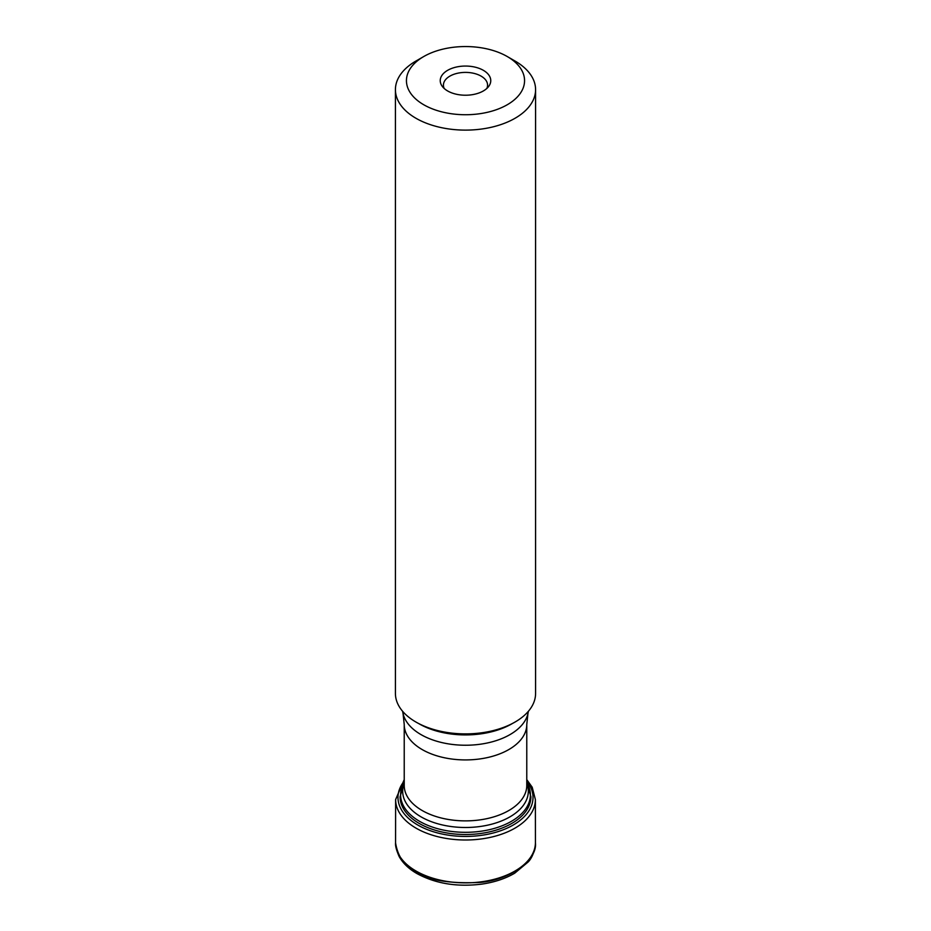 <?xml version="1.0" encoding="UTF-8"?>
<svg xmlns="http://www.w3.org/2000/svg" width="931" height="931" viewBox="0 0 931 931"><rect width="100%" height="100%" fill="white"/><g stroke="black" fill="none" stroke-linecap="round" stroke-linejoin="round"><path stroke-width="1.4" d="M486.808 88.468A22.076 12.743 0 0 0 487.576 85.152A22.076 12.743 0 0 0 465.5 72.397A22.076 12.743 0 0 0 443.424 85.152A22.076 12.743 0 0 0 444.192 88.468M447.636 90.959A25.265 14.582 180 0 1 442.446 86.595A25.265 14.582 180 0 1 465.5 66.054A25.265 14.582 180 0 1 488.554 86.595A25.265 14.582 180 0 1 447.636 90.959M423.745 104.749A59.049 34.086 0 0 0 507.255 104.749A59.049 34.086 0 0 0 507.255 56.535A59.049 34.086 0 0 0 423.745 56.535A59.049 34.086 0 0 0 423.745 104.749M423.745 56.535L415.948 61.039A70.081 40.464 0 0 0 395.419 89.655A70.081 40.464 0 0 0 415.948 118.26A70.081 40.464 0 0 0 492.324 127.035A70.081 40.464 0 0 0 535.581 89.655A70.081 40.464 0 0 0 515.052 61.039L507.255 56.535M395.419 89.655L395.419 693.432A70.081 40.464 0 0 0 415.948 722.049A70.081 40.464 0 0 0 492.324 730.812A70.081 40.464 0 0 0 535.581 693.432L535.581 89.655M416.052 871.532C404.589 866.133 397.77 856.59 395.57 842.881C395.21 845.732 396.431 850.306 399.201 856.613C402.96 863.27 408.884 868.926 416.972 873.581C435.65 883.705 457.319 887.208 481.967 884.089C494.536 882.251 505.44 878.62 514.715 873.185L528.075 862.048C533.847 856.392 535.837 844.941 535.43 842.881C537.42 859.394 511.713 879.446 480.547 882.413C449.126 883.856 427.632 880.226 416.052 871.532M526.771 779.619L532.195 787.219L535.372 799.554L535.43 842.38A69.93 40.37 180 0 1 465.5 882.867A69.93 40.37 180 0 1 395.57 842.38L395.57 842.869M535.372 799.554A69.872 40.336 180 0 1 465.5 839.995A69.872 40.336 180 0 1 395.628 799.554L395.57 842.38M404.229 781.074A67.521 38.986 0 0 0 465.5 836.434A67.521 38.986 0 0 0 526.771 781.074M419.253 823.458A65.414 37.764 0 0 0 490.532 831.639A65.414 37.764 0 0 0 530.914 796.75L526.771 782.494A64.891 37.461 0 0 1 500.005 826.577A64.891 37.461 0 0 1 419.613 821.34A64.891 37.461 0 0 1 404.229 782.505L400.086 796.75A65.414 37.764 0 0 0 419.253 823.458M418.636 723.527A65.496 37.81 0 0 0 419.183 723.841A65.496 37.81 0 0 0 512.364 723.527M402.564 711.237L403.042 713.425A62.947 36.344 0 0 0 420.987 734.594A62.947 36.344 0 0 0 485.912 743.275A62.947 36.344 0 0 0 527.958 713.425L528.436 711.237M403.042 713.425L404.229 724.539A61.271 35.378 0 0 0 422.174 749.56A61.271 35.378 0 0 0 488.95 757.229A61.271 35.378 0 0 0 526.771 724.539L527.958 713.425M404.229 724.539L404.229 785.508A61.271 35.378 0 0 0 422.174 810.517A61.271 35.378 0 0 0 488.95 818.186A61.271 35.378 0 0 0 526.771 785.508L526.771 724.539M404.229 783.204A62.819 36.274 0 0 0 421.08 816.871A62.819 36.274 0 0 0 495.839 822.981A62.819 36.274 0 0 0 526.771 783.204M395.628 799.554L404.229 779.619"/></g></svg>
